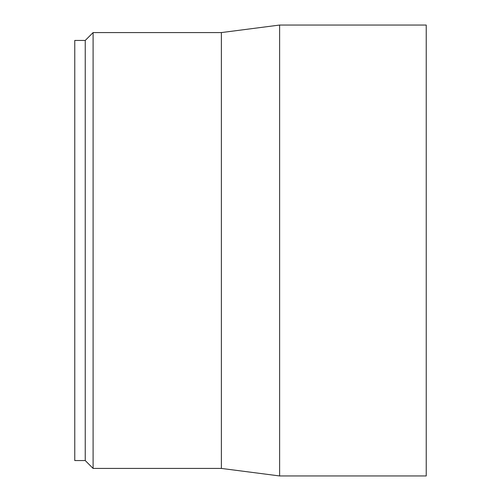 <?xml version="1.0" encoding="UTF-8"?>
<svg xmlns="http://www.w3.org/2000/svg" width="501" height="501" viewBox="0 0 501 501"><rect width="100%" height="100%" fill="white"/><g stroke="black" fill="none" stroke-linecap="round" stroke-linejoin="round"><path stroke-width="0.75" d="M85.245 40.437L74.774 40.437L74.774 460.563L85.245 460.563L85.245 40.437L93.098 32.578L221.379 32.578L279.621 25.05L426.226 25.05L426.226 475.95L279.621 475.95L279.621 25.05M85.245 460.563L93.098 468.422L93.098 32.578M93.098 468.422L221.379 468.422L221.379 32.578M221.379 468.422L279.621 475.95"/></g></svg>
